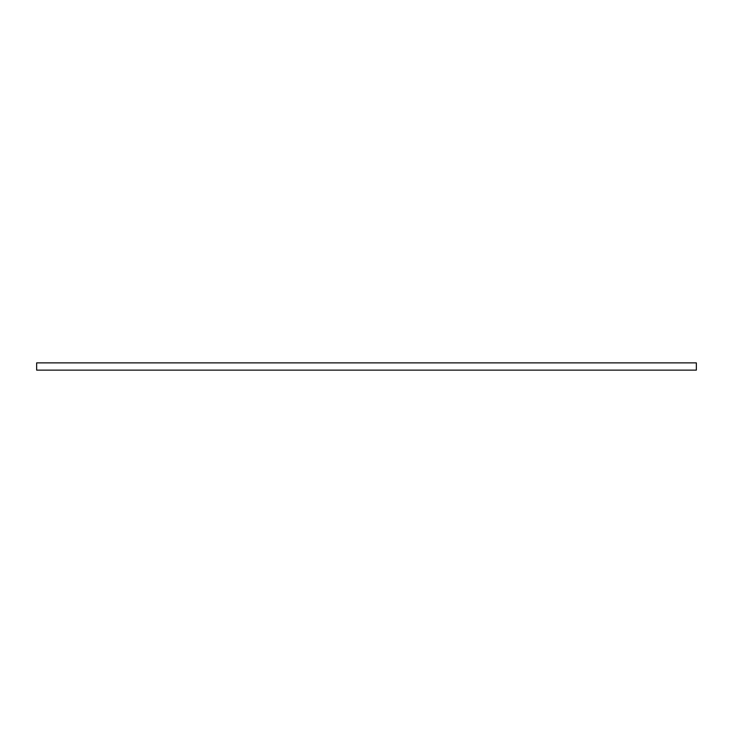 <?xml version="1.0" encoding="UTF-8"?>
<svg xmlns="http://www.w3.org/2000/svg" width="733" height="733" viewBox="0 0 733 733"><rect width="100%" height="100%" fill="white"/><g stroke="black" fill="none" stroke-linecap="round" stroke-linejoin="round"><path stroke-width="1.1" d="M696.35 370.128L36.65 370.128L36.65 362.872L696.35 362.872L696.35 370.128"/></g></svg>
